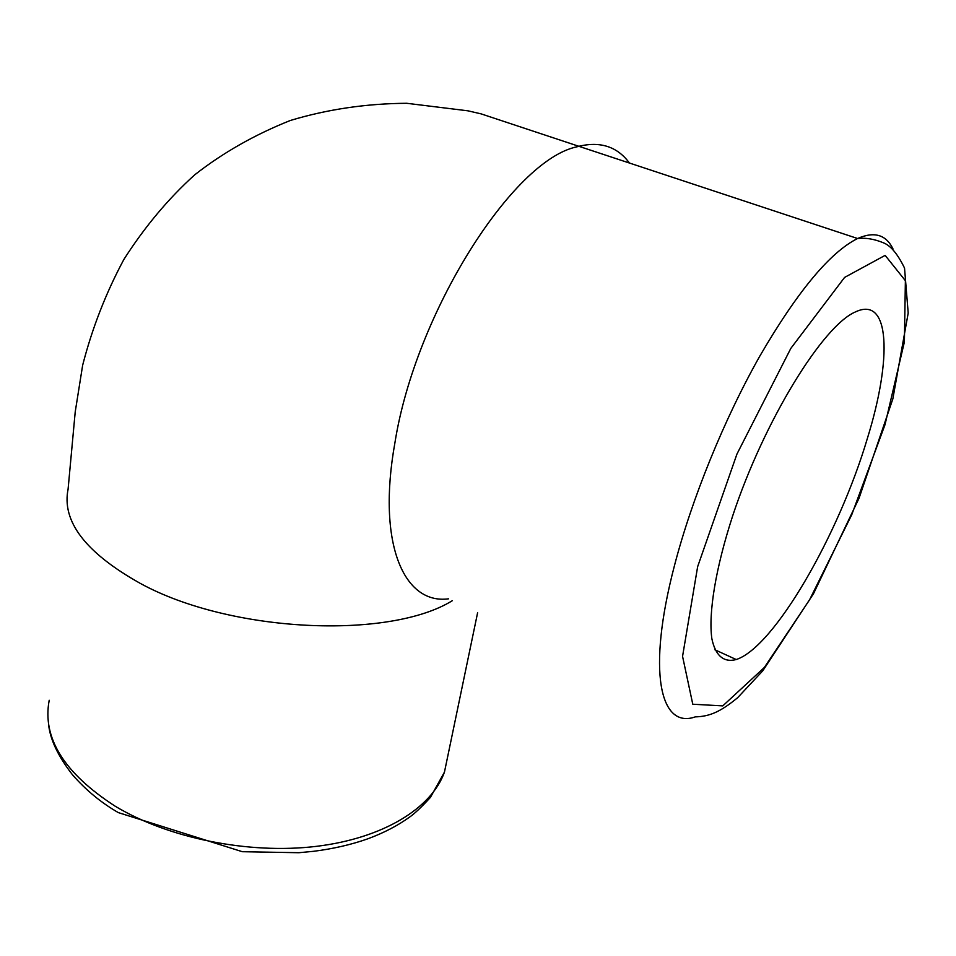 <?xml version="1.0" encoding="UTF-8"?>
<svg xmlns="http://www.w3.org/2000/svg" width="956" height="956" viewBox="0 0 956 956"><rect width="100%" height="100%" fill="white"/><g stroke="black" fill="none" stroke-linecap="round" stroke-linejoin="round"><path stroke-width="1.43" d="M867.534 437.896C838.735 535.145 774.121 647.343 736.216 659.532C724.003 662.819 715.399 655.936 711.838 638.572C708.324 613.047 715.602 568.163 732.786 515.571C764.047 420.987 822.973 325.387 855.548 311.871C890.311 295.416 892.067 358.751 867.534 437.896M448.221 753.997L444.456 772.101C431.706 808.059 383.428 838.304 316.054 846.395C248.763 854.425 168.531 838.328 115.222 806.231C64.052 773.141 42.052 737.829 49.21 700.27M68.187 488.695C61.327 521.056 85.335 552.616 140.233 583.363C230.312 632.812 389.247 639.839 452.367 600.667M697.653 566.633L736.945 454.064L790.839 348.366L844.602 277.407L885.137 255.371L905.38 280.682L904.388 341.949L885.017 424.655L851.7 514.842L809.577 599.806L764.358 667.467L722.772 705.887L692.777 704.225L682.56 656.354L697.653 566.633M674.494 565.486C646.567 672.008 660.178 729.32 695.251 716.88C709.627 716.498 720.442 711.862 737.614 697.725L762.804 670.765L813.472 593.772L859.097 498.1L892.832 398.939L908.2 313.042L904.531 268.074C897.732 254.117 890.765 245.716 883.619 242.884C874.405 239.048 865.73 237.59 857.592 238.51C830.035 252.264 797.435 291.472 759.793 356.146C724.158 419.17 691.821 498.829 674.494 565.486M893.035 249.002C886.116 234.65 874.31 231.149 857.592 238.51L578.834 146.292C600.535 141.118 617.397 146.698 629.418 163.022M68.127 488.719L75.213 411.928L82.658 365.192C92.182 328.159 105.937 292.894 123.91 259.387C144.774 226.775 168.376 198.597 194.701 174.84C222.772 152.829 254.643 134.712 290.325 120.48C327.442 109.295 366.232 103.571 406.682 103.284L467.95 110.824L481.107 113.872L578.81 146.28L577.03 146.794C512.846 159.879 415.43 313.078 394.924 442.759C376.676 544.179 404.161 604.766 448.519 598.826M48.505 723.788C49.939 739.119 57.969 756.172 72.596 774.922C85.98 790.206 101.217 802.753 118.305 812.6L242.298 851.7L298.893 852.716L313.616 851.306C333.035 848.844 350.96 844.734 367.391 838.962C383.583 833.035 397.72 825.685 409.813 816.938C414.773 813.472 421.644 806.96 430.415 797.412L444.456 772.101L477.606 612.736M714.933 649.793L736.216 659.532"/></g></svg>
